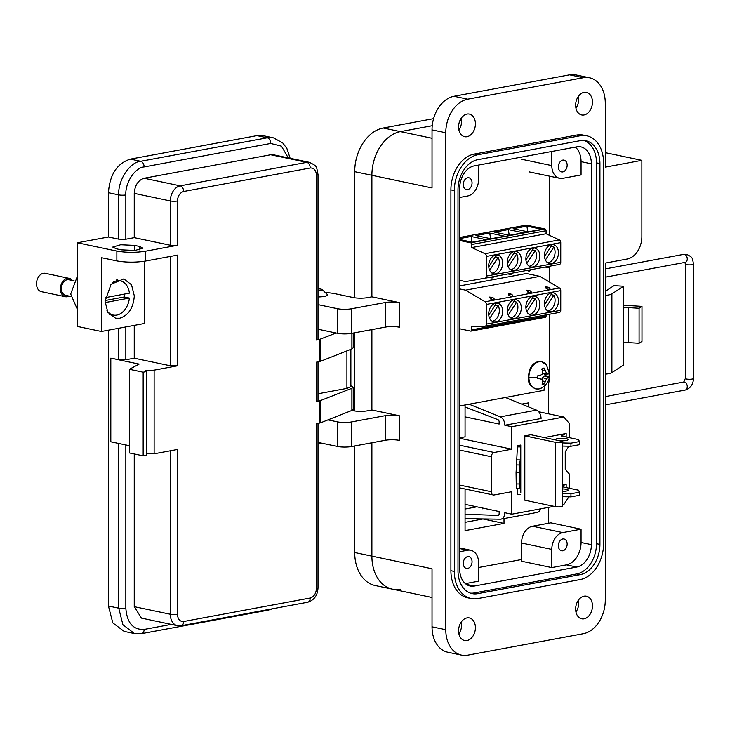 <?xml version="1.0" encoding="UTF-8"?>
<svg xmlns="http://www.w3.org/2000/svg" width="730" height="730" viewBox="0 0 730 730"><rect width="100%" height="100%" fill="white"/><g stroke="black" fill="none" stroke-linecap="round" stroke-linejoin="round"><path stroke-width="1.09" d="M483.068 518.939L465.065 522.333M521.558 559.527L478.634 567.493M548.394 382.182L548.394 413.791M548.394 507.396L548.394 523.282M459.681 437.827L465.065 436.823L465.065 404.967M521.713 404.11L528.557 402.841L528.557 406.884M504.01 518.574L504.01 523.392L465.065 530.619L465.065 489M483.068 518.993L504.01 523.392M459.681 405.962L544.042 390.304A7.647 5.466 -78.1 0 1 545.565 384.865M546.87 383.25A7.647 5.466 -78.1 0 1 549.617 381.772L549.617 375.913M549.617 372.756L549.617 314.228M549.617 282.127L549.617 266.696M549.617 235.407L549.617 176.186M530.856 291.535A2.509 1.606 120.7 0 0 530.381 290.96L531.34 291.982A2.062 0.776 -169 0 1 530.281 292.666A2.062 0.776 -169 0 1 527.845 292.091A2.062 0.776 -169 0 1 527.498 291.827A2.427 1.551 -59.3 0 1 529.578 290.649L529.578 290.649A2.427 1.551 -59.3 0 1 529.971 290.814M512.268 294.984A2.509 1.606 120.7 0 0 511.794 294.409L512.752 295.431A2.062 0.776 -169 0 1 511.693 296.115A2.062 0.776 -169 0 1 509.266 295.541A2.062 0.776 -169 0 1 508.91 295.276L508.336 293.579L510.991 294.099A2.427 1.551 120.7 0 0 508.91 295.276M511.383 294.263A2.427 1.551 120.7 0 0 510.991 294.099L511.794 294.409A2.509 1.606 120.7 0 0 510.954 294.281A2.509 1.606 -59.3 0 0 509.266 295.541M493.69 298.433A2.509 1.606 120.7 0 0 493.215 297.858L494.164 298.88A2.062 0.776 -169 0 1 493.115 299.565A2.062 0.776 -169 0 1 490.679 298.99A2.062 0.776 -169 0 1 490.323 298.725A2.427 1.551 -59.3 0 1 492.412 297.548L492.412 297.548A2.427 1.551 -59.3 0 1 492.805 297.712M549.434 288.085A2.509 1.606 120.7 0 0 548.96 287.51L549.918 288.532A2.062 0.776 -169 0 1 548.86 289.226A2.062 0.776 -169 0 1 546.432 288.642A2.062 0.776 -169 0 1 546.077 288.377L545.502 286.68L548.157 287.2A2.427 1.551 120.7 0 0 546.077 288.377M548.549 287.374A2.427 1.551 120.7 0 0 548.157 287.2L548.96 287.51A2.509 1.606 120.7 0 0 548.13 287.383A2.509 1.606 -59.3 0 0 546.432 288.642M558.468 300.97A9.609 6.871 -78.1 0 1 549.48 311.673A9.609 6.871 -78.1 0 1 544.452 303.57A9.609 6.871 -78.1 0 1 553.44 292.867A9.609 6.871 -78.1 0 1 558.468 300.97M539.881 304.419A9.609 6.871 -78.1 0 1 530.902 315.123A9.609 6.871 -78.1 0 1 525.874 307.02A9.609 6.871 -78.1 0 1 534.853 296.316A9.609 6.871 -78.1 0 1 539.881 304.419M502.714 311.318A9.609 6.871 -78.1 0 1 493.736 322.021A9.609 6.871 -78.1 0 1 488.708 313.918A9.609 6.871 -78.1 0 1 497.687 303.215A9.609 6.871 -78.1 0 1 502.714 311.318M521.302 307.868A9.609 6.871 -78.1 0 1 512.314 318.572A9.609 6.871 -78.1 0 1 507.286 310.469A9.609 6.871 -78.1 0 1 516.274 299.765A9.609 6.871 -78.1 0 1 521.302 307.868M551.597 292.821A9.536 6.816 -78.1 0 1 552.053 293.122L544.507 304.675M551.068 294.637L553.86 295.221A9.536 6.816 -78.1 0 1 555.074 300.276A9.536 6.816 -78.1 0 1 547.783 310.971M533.01 296.271A9.536 6.816 -78.1 0 1 533.466 296.572L525.919 308.124M532.48 298.086L535.282 298.67A9.536 6.816 -78.1 0 1 536.495 303.726A9.536 6.816 -78.1 0 1 529.195 314.42M495.843 303.169A9.536 6.816 -78.1 0 1 496.3 303.47L488.753 315.022M495.314 304.985L498.115 305.569A9.536 6.816 -78.1 0 1 499.329 310.624A9.536 6.816 -78.1 0 1 492.029 321.319M514.431 299.72A9.536 6.816 -78.1 0 1 514.887 300.021L507.341 311.573M513.902 301.536L516.694 302.12A9.536 6.816 -78.1 0 1 517.908 307.175A9.536 6.816 -78.1 0 1 510.617 317.869M459.681 285.895L526.385 273.513L539.908 276.36L559.481 287.985A2.509 1.688 79.5 0 1 560.75 290.622L560.75 310.286A2.509 1.688 79.5 0 1 559.49 312.394A2.509 1.688 79.5 0 1 559.335 312.413L485.313 326.155M546.077 314.885L546.077 316.035A1.506 1.013 79.5 0 1 545.319 317.295A1.506 1.013 79.5 0 1 545.045 317.295M459.681 288.916L465.576 290.157L539.908 276.36M465.576 290.157L485.149 301.773A2.509 1.688 79.5 0 1 486.417 304.419L486.417 324.084A2.509 1.688 79.5 0 1 485.158 326.191A2.509 1.688 79.5 0 1 485.003 326.21L471.744 326.766L471.744 329.832A1.506 1.013 79.5 0 1 470.987 331.091A1.506 1.013 79.5 0 1 470.713 331.091L459.681 328.765M527.498 291.827L526.923 290.129L530.381 290.96A2.509 1.606 120.7 0 0 529.542 290.832A2.509 1.606 -59.3 0 0 527.845 292.091M490.323 298.725L489.757 297.028L493.215 297.858A2.509 1.606 120.7 0 0 492.376 297.73A2.509 1.606 -59.3 0 0 490.679 298.99M545.419 308.151L553.86 295.221M526.832 311.601L535.282 298.67M489.666 318.499L498.115 305.569M508.253 315.05L516.694 302.12M510.452 274.471A2.427 1.798 -99.8 0 1 509.96 274.443L509.96 274.443A2.427 1.798 -99.8 0 1 508.938 273.777M527.516 270.328A2.427 1.798 80.2 0 0 528.538 270.994L528.538 270.994A2.427 1.798 80.2 0 0 529.031 271.022M547.619 267.572A2.427 1.798 -99.8 0 1 547.126 267.545L547.126 267.545A2.427 1.798 -99.8 0 1 546.104 266.879M490.35 277.227A2.427 1.798 80.2 0 0 491.372 277.893L491.372 277.893A2.427 1.798 80.2 0 0 491.865 277.92M488.708 265.738A9.609 6.871 -78.1 0 1 497.687 255.026A9.609 6.871 -78.1 0 1 502.714 263.138A9.609 6.871 -78.1 0 1 493.736 273.841A9.609 6.871 -78.1 0 1 488.708 265.738M507.286 262.289A9.609 6.871 -78.1 0 1 516.274 251.576A9.609 6.871 -78.1 0 1 521.302 259.688A9.609 6.871 -78.1 0 1 512.314 270.392A9.609 6.871 -78.1 0 1 507.286 262.289M544.452 255.391A9.609 6.871 -78.1 0 1 553.44 244.687A9.609 6.871 -78.1 0 1 558.468 252.79A9.609 6.871 -78.1 0 1 549.48 263.493A9.609 6.871 -78.1 0 1 544.452 255.391M525.874 258.84A9.609 6.871 -78.1 0 1 534.853 248.127A9.609 6.871 -78.1 0 1 539.881 256.239A9.609 6.871 -78.1 0 1 530.902 266.943A9.609 6.871 -78.1 0 1 525.874 258.84M495.314 256.805L498.115 257.389A9.536 6.816 -78.1 0 1 499.329 262.444A9.536 6.816 -78.1 0 1 492.029 273.139M513.902 253.356L516.694 253.94A9.536 6.816 -78.1 0 1 517.908 258.995A9.536 6.816 -78.1 0 1 510.617 269.689M551.068 246.457L553.86 247.041A9.536 6.816 -78.1 0 1 555.074 252.096A9.536 6.816 -78.1 0 1 547.783 262.791M532.48 249.906L535.282 250.49A9.536 6.816 -78.1 0 1 536.495 255.546A9.536 6.816 -78.1 0 1 529.195 266.24M459.681 237.469L526.385 225.086L545.045 229.01A1.506 1.013 -100.5 0 1 546.077 230.707L546.077 233.764L559.335 239.896A2.509 1.688 -100.5 0 1 560.75 242.615L560.75 262.289A2.509 1.688 -100.5 0 1 559.49 264.388A2.509 1.688 -100.5 0 0 559.49 264.388L485.167 278.185A2.509 1.688 -100.5 0 0 486.417 276.077L486.417 256.412A2.509 1.688 -100.5 0 0 485.003 253.693L471.744 247.561L471.744 244.495A1.506 1.013 -100.5 0 0 470.713 242.807L459.681 240.489M459.681 280.338L465.576 281.579L485.149 278.185A2.509 1.688 -100.5 0 0 485.158 278.185L559.49 264.388M459.681 238.61L471.096 236.493L486.07 239.641L472.356 242.187L459.681 239.522M475.96 235.589L489.684 233.043L504.658 236.191L490.943 238.737L475.96 235.589M513.126 228.691L526.85 226.145L541.824 229.293L528.109 231.839L513.126 228.691M494.548 232.14L508.262 229.594L523.237 232.742L509.522 235.288L494.548 232.14M471.744 247.561L546.077 233.764M472.118 242.141L471.096 236.493M490.697 238.692L489.684 233.043M527.863 231.793L526.85 226.145M509.284 235.243L508.262 229.594M495.843 254.989A9.536 6.816 -78.1 0 1 496.3 255.29L488.753 266.842M514.431 251.54A9.536 6.816 -78.1 0 1 514.887 251.841L507.341 263.393M551.597 244.641A9.536 6.816 -78.1 0 1 552.053 244.942L544.507 256.495M533.01 248.09A9.536 6.816 -78.1 0 1 533.466 248.392L525.919 259.944M498.115 257.389L489.666 270.319M516.694 253.94L508.253 266.87M553.86 247.041L545.419 259.971M535.282 250.49L526.832 263.421M482.083 507.934L482.083 509.011M538.986 361.779A13.833 9.882 -78.1 0 1 546.423 364.808L541.496 361.605L538.411 361.578C534.415 362.5 531.413 365.374 529.405 370.21L528.164 377.985C529.241 381.525 527.142 384.527 535.756 388.926L538.84 388.953L541.551 387.977A13.833 9.882 -78.1 0 1 538.986 388.907A13.833 9.882 -78.1 0 1 528.903 377.209A13.833 9.882 -78.1 0 1 538.986 361.779M537.216 377.337A8.213 5.867 -78.1 0 1 537.307 375.904L540.091 375.512L542.363 374.079L542.846 371.287L542.144 368.504A8.213 5.867 -78.1 0 1 543.193 368.175A8.213 5.867 -78.1 0 1 544.252 368.112L546.524 373.304L548.038 374.034L549.088 373.714A8.213 5.867 -78.1 0 1 549.179 375.12A8.213 5.867 -78.1 0 1 549.088 376.552L546.524 378.897L544.252 383.953A8.213 5.867 -78.1 0 1 542.144 384.345L542.846 381.982L542.363 379.673L540.091 378.788L537.307 378.742A8.213 5.867 -78.1 0 1 537.216 377.337A15.503 3.066 -0 0 1 528.903 377.209M548.038 374.034L544.671 374.198L542.509 373.395M546.524 373.304L542.518 373.34M545.283 370.84L542.691 370.566M544.252 368.112L541.423 369.207M549.088 376.552L545.584 375.658A6.588 4.708 101.9 0 0 545.593 374.152M540.091 378.788L542.363 379.673M542.627 382.849L544.252 383.953M545.283 381.525L542.682 381.033M546.524 378.897L542.372 377.529L541.833 379.399M548.038 377.31L544.671 375.831L542.372 377.529M545.584 375.658L544.671 375.831M354.716 297.794L354.716 171.678A39.146 27.968 -78.1 0 1 383.25 128.006L433.593 118.661M400.432 589.201A39.146 27.968 -78.1 0 1 392.375 589.137L375.193 585.524A39.146 27.968 -78.1 0 1 354.716 552.51L354.716 445.939M354.716 410.963L354.716 332.78M432.032 138.271L400.432 131.619L432.251 125.715L400.432 131.619A39.146 27.968 -78.1 0 0 371.899 175.291L371.899 296.827L371.899 175.291A39.146 27.968 -78.1 0 1 400.432 131.619L383.25 128.006M459.918 120.578L461.652 120.258L459.918 120.578M354.716 552.51L371.899 556.123L371.899 442.754L371.899 556.123A39.146 27.968 101.9 0 0 392.375 589.137A39.146 27.968 -78.1 0 1 371.899 556.123L432.032 568.77L432.032 626.824A30.113 21.517 101.9 0 0 447.791 652.228L461.533 655.111A30.113 21.517 -78.1 0 1 445.784 629.716L445.784 132.769A30.113 21.517 -78.1 0 1 467.729 99.18L583.325 77.727A30.113 21.517 -78.1 0 1 589.521 77.772A30.113 21.517 -78.1 0 1 605.279 103.176L605.279 167.133L641.862 160.344L641.862 236.611A20.075 14.345 -78.1 0 1 627.225 259.004L605.279 263.083L605.279 600.115A30.113 21.517 -78.1 0 1 583.325 633.713L467.729 655.166A30.113 21.517 -78.1 0 1 461.533 655.111M154.13 370.147L145.462 370.822L146.821 371.506L143.162 372.181L129.411 369.289L139.111 364.097L110.814 358.138L118.744 359.707L125.834 359.753L134.247 358.193L170.336 365.785L177.427 365.821L154.13 370.147L154.13 453.795L177.427 449.47L177.427 614.295C177.819 619.277 179.89 621.677 183.65 621.504L310.213 598.016C313.973 596.802 316.044 593.627 316.437 588.499L316.437 423.674L320.497 422.834L351.887 410.424L353.32 410.716A10.037 1.98 0 0 0 367.509 410.808L371.899 409.986L371.899 329.586L371.899 409.986L399.392 415.772A10.037 1.98 0 0 0 385.203 415.68L351.541 421.931A10.037 1.98 180 0 1 337.351 421.84L327.989 419.869M623.612 305.678A13.733 2.71 180 0 1 631.121 305.706L641.989 306.354L639.097 308.252L628.22 307.604A3.696 0.73 0 0 0 623.612 308.096L623.612 286.224L611.904 293.889A12.547 2.482 180 0 1 605.279 295.413M605.279 374.143A12.547 2.482 0 0 0 611.904 372.619L623.612 364.954L623.612 308.096M605.279 291.361L614.003 285.649L623.612 286.224M641.989 306.354L641.989 341.348L639.097 343.246L628.22 342.598A3.696 0.73 0 0 0 623.612 343.082M639.097 343.246L639.097 308.252M318.015 443.329A5.183 1.022 0 0 0 320.707 443.064A5.183 1.022 0 0 0 320.999 443M318.015 288.815A5.183 1.022 180 0 1 322.231 289.618A5.183 1.022 180 0 1 320.707 290.577A5.183 1.022 180 0 1 318.015 290.841M322.231 289.618L327.314 294.5A10.366 2.053 180 0 1 327.524 294.911A10.366 2.053 180 0 1 324.257 296.407A10.366 2.053 180 0 1 318.015 296.955M575.943 108.14A11.543 8.249 101.9 0 0 578.434 96.296M584.055 114.984A11.543 8.249 101.9 0 0 592.386 103.733A11.543 8.249 101.9 0 0 586.436 92.372A11.543 8.249 101.9 0 0 584.055 92.354A11.543 8.249 101.9 0 0 575.733 103.596A11.543 8.249 101.9 0 0 581.682 114.966A11.543 8.249 101.9 0 0 584.055 114.984M458.878 129.867A11.543 8.249 101.9 0 0 461.369 118.023M466.999 136.711A11.543 8.249 101.9 0 0 475.33 125.46A11.543 8.249 101.9 0 0 469.372 114.09A11.543 8.249 101.9 0 0 466.999 114.072A11.543 8.249 101.9 0 0 458.668 125.323A11.543 8.249 101.9 0 0 464.627 136.683A11.543 8.249 101.9 0 0 466.999 136.711M458.878 633.704A11.543 8.249 101.9 0 0 461.369 621.86M466.999 640.538A11.543 8.249 101.9 0 0 475.33 629.296A11.543 8.249 101.9 0 0 469.372 617.927A11.543 8.249 101.9 0 0 466.999 617.909A11.543 8.249 101.9 0 0 458.668 629.16A11.543 8.249 101.9 0 0 464.627 640.52A11.543 8.249 101.9 0 0 466.999 640.538M575.943 611.977A11.543 8.249 101.9 0 0 578.434 600.133M584.055 618.821A11.543 8.249 101.9 0 0 592.386 607.57A11.543 8.249 101.9 0 0 586.436 596.2A11.543 8.249 101.9 0 0 584.055 596.182A11.543 8.249 101.9 0 0 575.733 607.433A11.543 8.249 101.9 0 0 581.682 618.794A11.543 8.249 101.9 0 0 584.055 618.821M467.665 189.581A6.022 4.307 101.9 0 0 472.009 183.714A6.022 4.307 101.9 0 0 468.906 177.782A6.022 4.307 101.9 0 0 467.665 177.773A6.022 4.307 101.9 0 0 463.322 183.641A6.022 4.307 101.9 0 0 466.424 189.572A6.022 4.307 101.9 0 0 467.665 189.581M567.164 165.208A6.022 4.307 101.9 0 0 564.016 160.125A6.022 4.307 101.9 0 0 558.386 166.841A6.022 4.307 101.9 0 0 561.534 171.915A6.022 4.307 101.9 0 0 567.164 165.208M567.164 544.069A6.022 4.307 101.9 0 0 564.016 538.986A6.022 4.307 101.9 0 0 558.386 545.693A6.022 4.307 101.9 0 0 561.534 550.776A6.022 4.307 101.9 0 0 567.164 544.069M467.665 568.433A6.022 4.307 101.9 0 0 472.009 562.565A6.022 4.307 101.9 0 0 468.906 556.634A6.022 4.307 101.9 0 0 467.665 556.625A6.022 4.307 101.9 0 0 463.322 562.492A6.022 4.307 101.9 0 0 466.424 568.424A6.022 4.307 101.9 0 0 467.665 568.433M467.729 99.18L453.987 96.287A30.113 21.517 101.9 0 0 432.032 129.885L432.032 187.939L354.716 171.678M325.224 292.493A25.094 4.955 180 0 1 335.444 293.798L353.32 297.548A10.037 1.98 0 0 0 367.509 297.639L371.899 296.827L399.392 302.603A10.037 1.98 0 0 0 385.203 302.521L351.541 308.763A10.037 1.98 180 0 1 337.351 308.68L318.015 304.611M586.792 135.816L583.352 135.096A32.12 22.949 101.9 0 0 576.746 135.041L474.317 154.048A32.12 22.949 101.9 0 0 450.903 189.882L450.903 570.705A32.12 22.949 101.9 0 0 467.702 597.797L471.142 598.518A32.12 22.949 -78.1 0 1 454.343 571.435L454.343 190.603A32.12 22.949 -78.1 0 1 477.748 154.769L580.177 135.762A32.12 22.949 -78.1 0 1 586.792 135.816A32.12 22.949 -78.1 0 1 603.591 162.909L603.591 543.731A32.12 22.949 -78.1 0 1 580.177 579.565L477.748 598.573A32.12 22.949 -78.1 0 1 471.142 598.518M399.392 415.772L399.392 440.373A10.037 1.98 0 0 0 385.203 440.281L351.541 446.532A10.037 1.98 180 0 1 337.351 446.441L318.015 442.38M399.392 302.603L399.392 327.204A10.037 1.98 0 0 0 385.203 327.122L351.541 333.364A10.037 1.98 180 0 1 337.351 333.281L318.015 329.212M453.987 96.287L569.582 74.834A30.113 21.517 -78.1 0 1 575.778 74.889L589.521 77.772M605.279 152.652L641.862 160.344M580.177 574.647A27.101 19.363 101.9 0 0 599.932 544.416L599.932 163.584A27.101 19.363 101.9 0 0 585.752 140.726A27.101 19.363 101.9 0 0 580.177 140.68L477.748 159.688A27.101 19.363 101.9 0 0 457.993 189.928L457.993 570.75A27.101 19.363 101.9 0 0 472.173 593.609A27.101 19.363 101.9 0 0 477.748 593.654L580.177 574.647L576.746 573.926L474.317 592.933A27.101 19.363 -78.1 0 1 470.476 593.134M584.018 140.479A27.101 19.363 -78.1 0 1 596.492 162.863L596.492 543.686A27.101 19.363 -78.1 0 1 576.746 573.926M591.373 163.812A20.075 14.345 101.9 0 0 580.87 146.885A20.075 14.345 101.9 0 0 576.746 146.849L474.317 165.856A20.075 14.345 101.9 0 0 459.681 188.249L459.681 569.081A20.075 14.345 101.9 0 0 470.184 586.008A20.075 14.345 101.9 0 0 474.317 586.044L576.746 567.037A20.075 14.345 101.9 0 0 591.373 544.635L591.373 163.812L581.062 161.64L581.062 174.926L562.775 178.321A15.056 10.758 -78.1 0 1 559.673 178.293A15.056 10.758 -78.1 0 1 551.798 165.6L551.798 151.475M575.359 147.104A20.075 14.345 -78.1 0 1 581.062 161.64M532.535 526.22L550.822 522.826L581.062 529.186L581.062 542.472A20.075 14.345 -78.1 0 1 566.434 564.865L551.798 567.584L521.558 561.224L521.558 543.02A15.056 10.758 -78.1 0 1 532.535 526.22L562.775 532.581L581.062 529.186M459.681 551.716L467.665 550.228A15.056 10.758 -78.1 0 1 470.759 550.256A15.056 10.758 -78.1 0 1 478.634 562.958L478.634 581.162L465.393 583.617M478.634 165.053L478.634 179.179A15.056 10.758 -78.1 0 1 467.665 195.978L459.681 197.456M551.798 567.584L551.798 549.38A15.056 10.758 -78.1 0 1 562.775 532.581M105.047 301.271L111.079 284.235L123.817 278.906L131.519 284.782L134.311 295.842C133.398 307.896 128.517 315.36 119.683 318.234L115.55 318.207L107.848 312.321L105.047 301.271M117.402 279.535L118.169 280.393M77.334 276.314L70.682 294.044L77.334 309.301M319.357 423.126L319.357 400.989L316.437 401.527L318.015 400.806L318.015 361.879M353.22 333.053L353.22 347.818L351.887 348.922L320.497 361.332L316.437 362.171L316.437 401.527M319.357 361.624L319.357 339.487L316.437 340.025L318.015 339.304L318.015 174.479C316.273 165.792 317.368 166.449 309.566 162.37A13.551 9.682 101.9 0 0 306.782 162.343L180.21 185.831A13.551 9.682 101.9 0 0 170.336 200.951L170.336 245.234L177.427 245.28L145.233 251.257C135.534 252.726 126.071 252.671 116.855 251.074L77.334 242.771L108.432 236.995L118.744 239.166L125.834 239.212L134.247 237.651L170.336 245.234M145.233 251.257L145.233 261.094L177.427 255.117L177.427 365.821M129.411 445.692L110.814 441.787L110.814 358.138M154.13 453.795L146.821 453.795M129.411 369.289L129.411 452.938L143.162 455.83L146.821 455.146L146.821 371.506M145.233 261.094C135.534 262.554 126.08 262.49 116.855 260.92L101.388 257.663L101.388 331.466L144.558 323.463L144.558 261.212M139.594 246.448L134.439 245.362L120.669 244.751L112.748 247.059L116.152 248.757L121.299 249.843L135.068 250.445L142.998 248.145L139.594 246.448L139.594 249.843M336.119 333.017L319.357 339.487M350.874 385.732L353.22 387.174L351.887 388.287L319.357 400.989M143.162 455.83L143.162 372.181M134.247 453.951L134.247 606.667L170.336 614.249A13.551 9.682 101.9 0 0 177.417 625.683L181.122 625.72A5.019 3.367 79.5 0 0 183.65 621.504M141.465 618.118L134.247 606.667M125.834 444.944L125.834 608.227C126.993 622.873 133.088 629.935 144.129 629.433L171.285 624.396M108.432 330.161L108.432 606.019L112.803 622.891L124.182 631.413L134.493 633.576L141.602 633.649A5.019 3.367 79.5 0 0 144.129 629.433M134.247 325.37L134.247 358.193M101.388 331.466L77.334 326.41L77.334 242.771M316.437 340.025L316.437 175.2C316.044 170.218 313.973 167.818 310.213 167.991L183.65 191.479C179.89 192.702 177.819 195.868 177.427 200.996A5.019 0.995 180 0 1 170.336 200.951L134.247 193.368L134.247 237.651M288.259 157.89L281.47 146.164L270.693 143.445L144.129 166.933C134.959 167.59 125.095 182.829 125.834 194.928L125.834 239.212M134.247 193.368C134.868 185.228 138.162 180.182 144.129 178.248L270.693 154.76L273.586 154.806M290.138 158.282L286.899 148.473L282.711 142.879L273.458 137.851L263.147 135.68L256.951 135.634L130.378 159.122C117.046 163.347 109.728 174.543 108.432 192.711L108.432 236.995M353.22 387.174L353.22 409.32L351.887 410.424L351.887 388.287M110.978 314.575L109.938 315.041M318.015 393.753L346.923 388.387L350.874 386.581L350.874 349.323M74.086 280.804L68.894 279.718A7.984 5.703 101.9 0 0 61.439 288.605A7.984 5.703 101.9 0 0 65.609 295.34L70.792 296.435M124.401 294.09A17.465 12.483 -78.1 0 1 124.401 294.509A17.465 12.483 -78.1 0 1 124.273 296.973L129.393 298.059A17.465 12.483 -78.1 0 1 113.205 315.041A17.465 12.483 -78.1 0 1 106.963 310.642M72.343 280.439A9.38 6.698 101.9 0 0 69.186 278.349A9.38 6.698 101.9 0 0 60.417 288.797A9.38 6.698 101.9 0 0 65.326 296.709A9.38 6.698 101.9 0 0 69.049 296.07M69.186 278.349L45.269 273.321A9.38 6.698 101.9 0 0 36.5 283.769A9.38 6.698 101.9 0 0 41.409 291.681L65.326 296.709M112.913 282.364A17.465 12.483 -78.1 0 1 120.386 280.858A17.465 12.483 -78.1 0 1 129.393 293.159L105.293 297.639M129.393 298.059L105.084 302.567M105.056 300.541L124.273 296.973M558.66 543.604A5.895 4.216 -78.1 0 1 558.486 544.388M463.541 182.4A5.895 4.216 -78.1 0 1 463.377 183.184M558.66 164.743A5.895 4.216 -78.1 0 1 558.486 165.537M463.541 561.251A5.895 4.216 -78.1 0 1 463.377 562.045M520.052 473.25L519.815 480.878L520.052 473.25M559.381 440.719A6.378 1.259 0 0 0 566.188 440.473A6.378 1.259 0 0 0 568.195 439.56A6.378 1.259 0 0 0 564.354 438.401A6.378 1.259 0 0 0 557.455 438.639A6.378 1.259 0 0 0 555.448 439.56A6.378 1.259 0 0 0 555.795 439.971M562.574 491.427A6.378 1.259 0 0 0 566.188 491.089A6.378 1.259 0 0 0 568.195 490.177A6.378 1.259 0 0 0 562.574 488.927M519.249 483.972L519.486 464.964L520.28 459.927L520.764 445.035L517.479 445.647L516.064 472.702L516.302 488.689L519.486 488.708L519.249 483.972L516.064 483.944M520.764 445.035L520.764 492.522L520.28 483.671L519.486 488.708M569.418 488.279L569.418 474.117L565.239 469.271L565.239 451.779L568.88 446.203M459.681 485.067L491.372 491.728L491.372 456.734A3.823 2.728 -78.1 0 1 494.155 452.472L511.812 449.196L511.812 426.703L563.843 417.04L569.418 423.51L569.418 437.662M491.372 491.728A3.823 2.728 101.9 0 0 493.37 494.958A3.823 2.728 101.9 0 0 494.155 494.958L511.812 491.682L511.812 514.185L554.024 506.346M568.88 496.82L563.843 504.521L562.574 504.758M544.279 437.544L566.17 433.483L561.27 435.947L578.726 439.615L579.319 441.577L570.951 443.137L562.574 442.927M565.65 436.868L566.17 436.604L566.17 433.483M562.574 484.766L566.17 484.099L562.574 485.906M565.65 487.485L566.17 487.22L566.17 484.099M562.574 441.714L562.574 506.082A4.143 0.821 180 0 1 559.956 506.839A4.143 0.821 180 0 1 555.411 506.638L524.815 500.205L524.815 435.846L530.856 434.724L561.452 441.157A4.143 0.821 0 0 1 562.574 441.714A4.143 0.821 0 0 1 559.956 442.48A4.143 0.821 0 0 1 555.411 442.28L524.815 435.846M465.065 407.386L465.776 407.249M465.065 518.665L500.296 519.194A7.647 5.137 -100.5 0 0 500.981 519.13A7.647 5.137 -100.5 0 0 504.822 512.716L511.812 514.185M465.065 504.348L499.156 511.52L499.156 513.61A2.126 1.433 -100.5 0 1 498.088 515.389A2.126 1.433 -100.5 0 1 497.851 515.407L465.065 514.239M538.722 411.757L563.843 417.04M505.379 397.485L536.532 410.123A7.647 5.137 -100.5 0 1 541.067 418.509L504.822 425.234L511.812 426.703M465.065 416.866L499.156 424.039L499.156 421.949A2.126 1.433 -100.5 0 0 497.851 419.604L465.065 406.975M459.681 438.237L511.812 449.196M504.822 425.234A7.647 5.137 -100.5 0 0 500.296 416.848L469.144 404.21M500.981 519.13L537.225 512.405A7.647 5.137 -100.5 0 0 540.647 508.828M476.9 506.839L465.065 509.038M497.851 515.407L498.307 515.325M562.574 486.837L578.726 490.231L579.319 492.193L570.951 493.745L562.574 493.544M562.574 496.674L570.951 496.874L570.951 493.745M570.951 496.874L579.319 495.323L579.319 492.193M562.574 446.057L570.951 446.258L570.951 443.137M570.951 446.258L579.319 444.707L579.319 441.577M517.178 488.689L517.278 494.392L520.463 494.411M519.249 472.721L516.064 472.702M519.486 464.964L516.302 464.937M520.28 459.927L517.095 459.909M520.463 446.924L517.278 446.906M485.149 301.773L559.481 287.985M546.077 316.035L471.744 329.832M560.75 310.286L486.417 324.084M560.75 290.622L486.417 304.419M509.284 273.713A2.509 1.861 80.2 0 0 510.945 274.471A2.509 1.861 80.2 0 0 510.954 274.471L507.87 273.969M527.863 270.264A2.509 1.861 80.2 0 0 529.524 271.022A2.509 1.861 80.2 0 0 529.542 271.022L526.458 270.52M546.451 266.815A2.509 1.861 80.2 0 0 548.111 267.572A2.509 1.861 80.2 0 0 548.13 267.572M490.697 277.154A2.509 1.861 80.2 0 0 492.358 277.92A2.509 1.861 80.2 0 0 492.376 277.92M470.713 242.807L545.045 229.01M471.744 244.495L546.077 230.707M485.003 253.693L559.335 239.896M486.417 256.412L560.75 242.615M486.417 276.077L560.75 262.289M549.179 375.12A15.503 3.066 -0 0 0 549.699 374.335L546.423 364.808M611.904 293.889L611.904 372.619M628.22 342.598L628.22 307.604M684.868 262.262L685.361 264.068A4.07 0.803 180 0 0 686.465 264.625A4.07 0.803 180 0 0 690.927 264.817A4.07 0.803 180 0 0 693.5 264.068L693.5 378.469C693.217 384.518 690.452 388.378 685.224 390.039A4.07 2.728 -100.5 0 0 687.249 386.079A4.07 2.728 -100.5 0 0 684.485 382.046A4.07 2.728 -100.5 0 0 683.745 382.027L605.279 396.591M693.5 378.469A4.07 0.803 180 0 1 690.927 379.217A4.07 0.803 180 0 1 686.465 379.016A4.07 0.803 180 0 1 685.361 378.469L683.736 382.036M605.279 268.896L683.745 254.341A4.07 2.728 79.5 0 1 684.485 254.35A4.07 2.728 79.5 0 1 687.268 258.922A4.07 2.728 79.5 0 1 685.224 262.344L605.279 277.181M445.784 132.769L432.032 129.885M432.032 626.824L445.784 629.716M385.203 415.68L385.203 440.281M385.203 302.521L385.203 327.122M583.325 77.727L569.582 74.834M450.903 570.705L454.343 571.435M454.343 190.603L450.903 189.882M477.748 154.769L474.317 154.048M580.177 135.762L576.746 135.041M337.351 421.84L337.351 446.441M351.541 446.532L351.541 421.931M337.351 308.68L337.351 333.281M351.541 333.364L351.541 308.763M596.492 543.686L599.932 544.416M599.932 163.584L596.492 162.863M474.317 592.933L477.748 593.654M581.062 542.472L591.373 544.635M566.434 564.865L576.746 567.037M466.388 584.374L474.317 586.044M521.558 159.24L551.798 165.6M551.798 549.38L521.558 543.02M467.665 550.228L459.681 548.549M177.427 200.996L177.427 245.28M170.336 256.44L170.336 365.785M116.855 251.074L116.855 260.92M183.65 191.479A5.019 3.367 -100.5 0 0 180.21 185.831L144.129 178.248M310.213 167.991A5.019 3.367 -100.5 0 0 306.782 162.343L270.693 154.76M316.437 175.2A5.019 0.995 0 0 0 318.015 174.479M320.497 361.332L320.497 339.195M320.497 422.834L320.497 400.697M316.437 588.499A5.019 0.995 0 0 0 318.015 587.778L318.015 423.382M310.213 598.016A5.019 3.367 79.5 0 1 307.695 602.232L181.122 625.72M177.427 614.295A5.019 0.995 180 0 1 170.336 614.249L170.336 450.784M108.432 606.019L118.744 608.181L118.744 443.457M118.744 359.707L118.744 328.254M125.834 326.93L125.834 359.753M134.439 250.49L134.439 245.362M118.744 239.166L118.744 194.883L108.432 192.711M351.887 348.922L351.887 333.3M269.616 609.294A5.019 3.367 79.5 0 1 268.175 610.161L141.602 633.649M125.834 608.227A5.019 0.995 180 0 1 118.744 608.181L122.905 624.716L134.493 633.576M125.834 194.928A5.019 0.995 180 0 1 118.744 194.883C117.758 180.456 129.831 161.987 140.689 161.284L130.378 159.122M144.129 166.933A5.019 3.367 -100.5 0 0 140.689 161.284L267.262 137.797L256.951 135.634M270.693 143.445A5.019 3.367 -100.5 0 0 267.262 137.797A30.113 21.517 101.9 0 1 273.458 137.851M346.923 388.387L346.923 350.893M491.372 456.734L459.681 450.072M459.681 445.218L494.155 452.472M536.532 410.123L500.296 416.848M555.411 506.638L555.411 442.28M470.987 331.091L545.319 317.295M485.158 326.191L559.49 312.394M549.964 266.14L548.111 267.572L545.036 267.07M494.21 276.488L492.358 277.92L489.292 277.418M512.798 273.038L510.945 274.471M531.376 269.589L529.524 271.022M541.551 387.977C546.843 384.783 549.562 380.23 549.699 374.335M685.361 264.068L685.361 378.469M693.5 264.068C692.241 257.544 693.053 257.599 686.72 254.368L683.745 254.341M685.224 390.039L605.279 404.876M432.032 597.478L392.375 589.137M559.673 178.293L529.433 171.942M470.759 550.256L459.681 547.929M318.015 587.778C317.632 595.379 314.192 600.197 307.695 602.232M273.485 154.778L309.566 162.37M141.337 618.091L177.417 625.683M272.792 608.711L268.175 610.161M113.205 315.041L109.162 314.192M120.386 280.858L116.353 280.01M459.681 487.868L493.37 494.958"/></g></svg>
